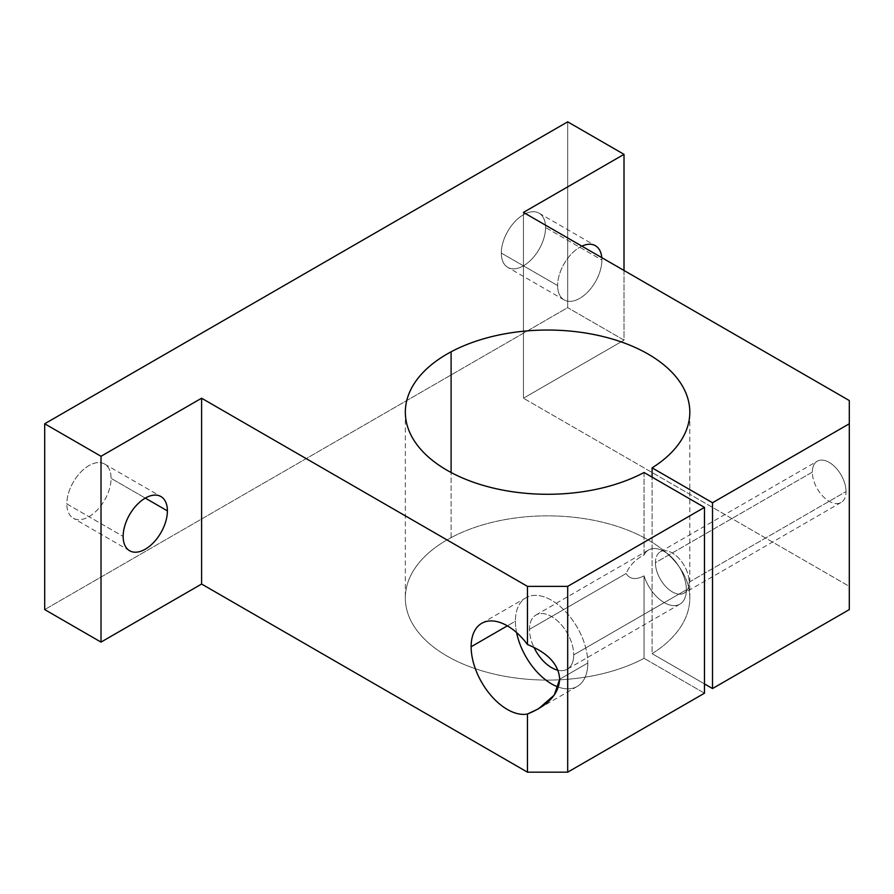 <?xml version="1.0" encoding="UTF-8"?>
<svg xmlns="http://www.w3.org/2000/svg" width="894" height="894" viewBox="0 0 894 894"><rect width="100%" height="100%" fill="white"/><g stroke="black" fill="none" stroke-linecap="round" stroke-linejoin="round"><path stroke-width="0.67" stroke-dasharray="4.47 3.35" d="M451.101 537.629L451.101 472.501L451.101 537.629A142.235 82.114 180 0 1 604.623 522.755A142.235 82.114 180 0 1 689.81 597.974A142.235 82.114 180 0 1 652.095 653.67L704.472 683.91L652.095 653.67L652.095 477.15L652.095 653.67A142.235 82.114 0 0 0 648.15 539.909A142.235 82.114 0 0 0 451.101 537.629A142.235 82.114 0 0 0 443.055 653.67A142.235 82.114 0 0 0 644.049 658.319A142.235 82.114 180 0 1 490.527 673.193A142.235 82.114 180 0 1 405.34 597.974A142.235 82.114 180 0 1 451.101 537.629M644.049 472.501L644.049 554.973C635.735 559.074 629.756 565.265 626.124 573.523C629.756 579.323 635.735 580.094 644.049 575.848L644.049 658.319L644.049 575.848C635.735 580.094 629.756 579.323 626.124 573.523L529.471 629.331A31.29 18.07 -120 0 0 533.953 647.323A31.29 18.07 60 0 1 529.471 629.331A31.29 18.07 60 0 1 551.598 616.558A31.29 18.07 60 0 1 573.724 654.877L686.369 589.839A31.29 18.07 60 0 1 679.887 604.165A31.29 18.07 60 0 1 644.049 575.848A31.29 18.07 -120 0 0 668.868 604.724A31.29 18.07 -120 0 0 686.369 589.839L573.724 654.877A31.29 18.07 60 0 1 557.934 670.243A31.29 18.07 -120 0 0 567.243 669.204A31.29 18.07 -120 0 0 573.724 654.877A31.29 18.07 -120 0 0 560.069 623.386A31.29 18.07 -120 0 0 535.953 615.005A31.29 18.07 -120 0 0 529.471 629.331L626.124 573.523C629.756 565.265 635.735 559.074 644.049 554.973A31.29 18.07 60 0 1 648.597 549.966A31.29 18.07 60 0 1 672.713 558.348A31.29 18.07 60 0 1 686.369 589.839A31.29 18.07 -120 0 0 668.868 554.749A31.29 18.07 -120 0 0 644.049 554.973L644.049 472.501M66.826 503.903L123.148 536.422L66.826 503.903A31.29 18.07 -60 0 1 80.482 472.412A31.29 18.07 -60 0 1 104.598 464.031A31.29 18.07 -60 0 1 111.079 478.357A31.29 18.07 -60 0 1 97.424 509.848A31.29 18.07 -60 0 1 73.308 518.229A31.29 18.07 -60 0 1 66.826 503.903A31.29 18.07 120 0 0 88.953 516.676A31.29 18.07 120 0 0 111.079 478.357L145.275 498.103L111.079 478.357A31.29 18.07 120 0 0 88.953 465.584A31.29 18.07 120 0 0 66.826 503.903M501.31 253.058L557.632 285.577A31.29 18.07 120 0 0 564.114 299.903A31.29 18.07 120 0 0 588.23 291.522A31.29 18.07 120 0 0 601.885 260.031L545.563 227.512A31.29 18.07 -60 0 1 531.908 259.003A31.29 18.07 -60 0 1 507.792 267.384A31.29 18.07 -60 0 1 501.31 253.058A31.29 18.07 -60 0 1 514.966 221.567A31.29 18.07 -60 0 1 539.082 213.185A31.29 18.07 -60 0 1 545.563 227.512L601.885 260.031A31.29 18.07 120 0 0 601.785 257.64A31.29 18.07 -60 0 1 601.885 260.031A31.29 18.07 -60 0 1 579.759 298.35A31.29 18.07 -60 0 1 557.632 285.577L501.31 253.058A31.29 18.07 120 0 0 523.437 265.831A31.29 18.07 120 0 0 545.563 227.512A31.29 18.07 120 0 0 523.437 214.739A31.29 18.07 120 0 0 501.31 253.058M689.14 582.15L846.037 491.566A23.825 13.756 60 0 1 841.098 502.473A23.825 13.756 60 0 1 822.737 496.092A23.825 13.756 60 0 1 812.333 472.11L655.436 562.695A23.825 13.756 -120 0 0 665.84 586.676A23.825 13.756 -120 0 0 684.201 593.057A23.825 13.756 -120 0 0 689.14 582.15A23.825 13.756 -120 0 0 678.736 558.169A23.825 13.756 -120 0 0 660.375 551.788A23.825 13.756 -120 0 0 655.436 562.695L812.333 472.11A23.825 13.756 60 0 1 817.272 461.203A23.825 13.756 60 0 1 835.633 467.584A23.825 13.756 60 0 1 846.037 491.566L689.14 582.15A23.825 13.756 60 0 1 672.288 591.884A23.825 13.756 60 0 1 655.436 562.695A23.825 13.756 60 0 1 672.288 552.973A23.825 13.756 60 0 1 689.14 582.15M559.644 679.261L587.805 663.013A51.204 29.558 60 0 1 577.2 686.447A51.204 29.558 60 0 1 558.37 687.084A51.204 29.558 -120 0 0 587.805 663.013L559.644 679.261M516.587 632.572A51.204 29.558 60 0 1 515.391 621.196L507.345 625.845L515.391 621.196A51.204 29.558 60 0 1 525.996 597.762A51.204 29.558 60 0 1 565.455 611.474A51.204 29.558 60 0 1 587.805 663.013A51.204 29.558 -120 0 0 551.598 600.299A51.204 29.558 -120 0 0 515.391 621.196A51.204 29.558 -120 0 0 516.587 632.572M704.472 693.208L644.049 658.319L704.472 693.208M581.871 246.152A31.29 18.07 120 0 0 557.632 285.577A31.29 18.07 -60 0 1 581.871 246.152M624.012 270.48L624.012 340.156L567.69 307.637L567.69 121.83L567.69 307.637L44.7 609.585L567.69 307.637L624.012 340.156L624.012 270.48M523.437 212.414L523.437 398.221L624.012 340.156L523.437 398.221L523.437 212.414M849.3 400.546L849.3 586.363L523.437 398.221L849.3 586.363L849.3 400.546M846.037 491.566A23.825 13.756 -120 0 0 829.185 462.388A23.825 13.756 -120 0 0 812.333 472.11A23.825 13.756 -120 0 0 829.185 501.299A23.825 13.756 -120 0 0 846.037 491.566M849.3 609.585L849.3 586.363L849.3 609.585M405.34 412.156L405.34 597.974M129.63 550.749L73.308 518.229M564.114 299.903L507.792 267.384M841.098 502.473L684.201 593.057M679.887 604.165L567.243 669.204M577.2 686.447L538.434 708.83M481.743 623.308L525.996 597.762M535.953 615.005L648.597 549.966M660.375 551.788L817.272 461.203M539.082 213.185L595.404 245.705M104.598 464.031L160.92 496.55M689.81 597.974L689.81 412.156"/><path stroke-width="1.34" d="M451.101 472.501L451.101 351.811A142.235 82.114 0 0 0 405.34 412.156A142.235 82.114 0 0 0 490.527 487.386A142.235 82.114 0 0 0 644.049 472.501L704.472 507.39L704.472 693.208L704.472 507.39L567.69 586.363L527.46 586.363L527.46 644.507A51.204 29.558 -120 0 0 481.743 623.308A51.204 29.558 -120 0 0 471.138 646.753A51.204 29.558 -120 0 0 490.281 694.672A51.204 29.558 -120 0 0 527.46 714.027L538.434 708.83L554.235 695.119L559.644 679.261C558.884 664.6 548.156 653.011 527.46 644.507C548.156 653.011 558.884 664.6 559.644 679.261C558.884 693.934 548.156 705.511 527.46 714.027L527.46 772.17L567.69 772.17L567.69 586.363L567.69 772.17L704.472 693.208L567.69 772.17L527.46 772.17L527.46 714.027A51.204 29.558 60 0 1 490.281 694.672A51.204 29.558 60 0 1 471.138 646.753L507.345 625.845L471.138 646.753A51.204 29.558 60 0 1 490.281 620.928A51.204 29.558 60 0 1 527.46 644.507L527.46 586.363L201.597 398.221L201.597 584.039L527.46 772.17L201.597 584.039L201.597 398.221L101.022 456.286L101.022 642.104L201.597 584.039L101.022 642.104L101.022 456.286L44.7 423.767L44.7 609.585L101.022 642.104L44.7 609.585L44.7 423.767L567.69 121.83L624.012 154.349L624.012 270.48L624.012 154.349L523.437 212.414L849.3 400.546L849.3 609.585L849.3 423.767L712.518 502.741L712.518 688.559L849.3 609.585L712.518 688.559L712.518 502.741L652.095 467.853L652.095 477.15L652.095 467.853A142.235 82.114 0 0 0 689.81 412.156A142.235 82.114 0 0 0 604.623 336.937A142.235 82.114 0 0 0 451.101 351.811L451.101 472.501M123.148 536.422A31.29 18.07 120 0 0 129.63 550.749A31.29 18.07 120 0 0 153.746 542.367A31.29 18.07 120 0 0 167.401 510.876L145.275 498.103L167.401 510.876A31.29 18.07 120 0 0 160.92 496.55A31.29 18.07 120 0 0 136.804 504.931A31.29 18.07 120 0 0 123.148 536.422A31.29 18.07 -60 0 1 145.275 498.103A31.29 18.07 -60 0 1 167.401 510.876A31.29 18.07 -60 0 1 145.275 549.195A31.29 18.07 -60 0 1 123.148 536.422M533.953 647.323A31.29 18.07 -120 0 0 557.934 670.243A31.29 18.07 60 0 1 533.953 647.323M558.37 687.084A51.204 29.558 60 0 1 516.587 632.572A51.204 29.558 -120 0 0 558.37 687.084M601.785 257.64A31.29 18.07 120 0 0 595.404 245.705A31.29 18.07 120 0 0 581.871 246.152A31.29 18.07 -60 0 1 601.785 257.64M704.472 683.91L712.518 688.559L704.472 683.91M624.012 154.349L567.69 121.83L44.7 423.767L101.022 456.286L201.597 398.221L527.46 586.363L567.69 586.363L704.472 507.39L644.049 472.501A142.235 82.114 180 0 1 443.055 467.853A142.235 82.114 180 0 1 451.101 351.811A142.235 82.114 180 0 1 648.15 354.091A142.235 82.114 180 0 1 652.095 467.853L712.518 502.741L849.3 423.767L849.3 400.546L523.437 212.414L624.012 154.349"/></g></svg>
